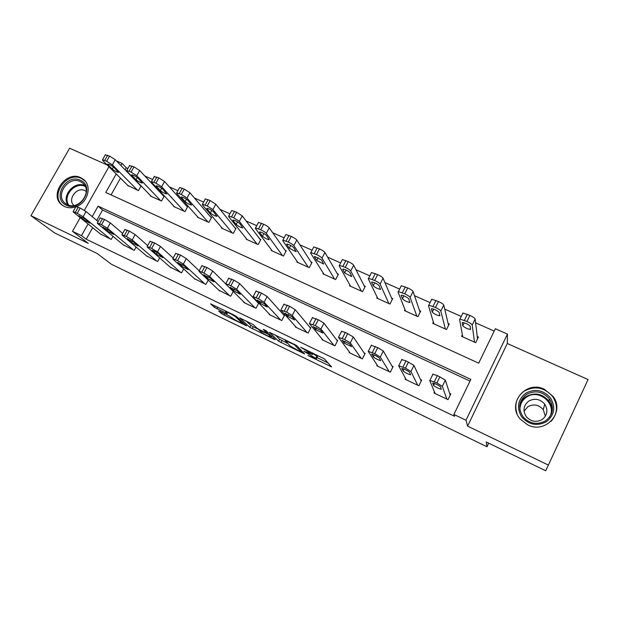 <?xml version="1.0" encoding="UTF-8"?>
<svg xmlns="http://www.w3.org/2000/svg" width="619" height="619" viewBox="0 0 619 619"><rect width="100%" height="100%" fill="white"/><g stroke="black" fill="none" stroke-linecap="round" stroke-linejoin="round"><path stroke-width="0.93" d="M307.914 355.507L331.583 366.897L324.503 358.981L300.733 347.251L312.533 354.509L303.875 351.298L316.448 358.703L307.914 355.507M76.663 206.483C88.03 202.243 92.138 185.801 83.55 179.44L80.803 177.73C65.807 169.946 48.305 195.534 62.179 205.113L64.446 206.491C67.982 208.092 71.789 208.193 75.858 206.792M527.713 424.882C545.618 434.391 565.395 412.061 553.03 396.384L544.441 389.312C525.74 379.733 506.28 403.874 520.401 419.264L527.713 424.882M219.83 311.365L218.631 311.017L221.656 313.663L224.039 315.04L246.617 325.873L236.396 316.456L233.905 315.001L210.522 303.821L214.414 307.349L227.413 313.763L225.517 311.597C228.813 312.727 232.164 314.467 235.568 316.82L242.377 323.319C239.182 322.213 235.916 320.518 232.582 318.236L229.03 315.814L219.83 311.365M92.657 227.699L86.188 239.228L81.499 235.63L72.493 231.305L80.207 217.64M548.388 465.086L588.05 379.54L507.286 343.506L467.6 426.143L548.388 465.086L545.695 470.773L486.255 441.981L486.967 446.779L111.482 264.305L97.113 253.488L54.588 232.883L30.95 215.698L88.293 243.337L72.493 231.305M467.6 426.143L465.999 420.239L453.905 414.436L470.85 379.385L98.088 206.142L92.185 216.635M86.188 239.228L454.547 416.293L453.905 414.436M278.596 341.239L304.649 353.967L296.586 345.503L269.551 332.318L278.596 341.239L279.61 339.274L287.549 343.352M273.954 339.22L249.813 327.296L239.7 317.911L253.14 324.534L257.148 328.287L259.57 329.703L267.276 333.316L263.276 329.347L265.984 330.654L275.323 339.653L273.954 339.22L274.263 338.624M107.226 164.994L69.638 148.227L30.95 215.698M470.022 381.103L102.568 210.05L96.742 220.434M434.461 391.92L433.958 392.957L448.024 399.657L450.818 393.908L449.642 393.351M405.491 378.41L405.089 379.223L418.87 385.784L421.655 380.112L420.502 379.563M377.157 365.102L376.816 365.775L390.318 372.197L393.104 366.595L391.974 366.061M349.41 352.025L349.124 352.598L362.347 358.888L365.133 353.356L364.026 352.83M322.244 339.197L321.996 339.684L334.949 345.851L337.726 340.388L336.643 339.87M295.627 326.6L295.402 327.033L308.1 333.076L310.877 327.675L309.817 327.172M269.536 314.243L269.335 314.63L281.784 320.549L284.554 315.218L283.517 314.723M243.963 302.126L243.778 302.467L255.987 308.277L258.757 303.008L257.736 302.521M233.216 291.479L230.694 296.238L218.886 290.234M208.201 280.121L205.887 284.431L194.296 278.565M183.681 268.925L181.553 272.855L170.179 267.114M159.656 257.891L157.683 261.497L146.517 255.879M136.095 247.027L134.261 250.355L123.297 244.853M112.991 236.326L111.273 239.414L100.502 234.028M494.202 331.08L475.616 322.832M461.256 316.456L444.721 309.121M430.104 302.629L414.498 295.704M399.634 289.104L384.925 282.574M369.822 275.873L355.971 269.722M340.643 262.92L327.637 257.148M312.084 250.238L299.89 244.83M284.121 237.828L272.708 232.767M256.738 225.672L246.091 220.952M229.912 213.772L220 209.369M203.636 202.103L194.443 198.026M177.885 190.675L169.382 186.899M152.653 179.471L144.815 175.997M127.909 168.492L126.307 167.78L125.139 169.854M120.465 178.171L111.072 194.908M462.393 334.755L461.612 336.349L475.686 342.694L478.425 337.061L477.249 336.535M433.354 322.073L432.735 323.327L446.523 329.54L449.255 323.977L448.102 323.458M404.958 309.539L404.447 310.568L417.949 316.657L420.688 311.164L419.558 310.661M377.172 297.205L376.731 298.072L389.962 304.037L392.694 298.613L391.587 298.11M349.952 285.073L349.565 285.823L362.533 291.673L365.264 286.311L364.181 285.823M323.28 273.157L322.94 273.822L335.653 279.548L338.384 274.256L337.316 273.776M297.143 261.466L296.841 262.046L309.307 267.671L312.03 262.433L310.986 261.969M271.524 249.983L271.246 250.509L283.471 256.018L286.187 250.842L285.166 250.386M246.401 238.71L246.145 239.189L258.131 244.59L260.847 239.476L259.848 239.027M221.749 227.653L221.517 228.086L233.278 233.386L235.994 228.334L235.011 227.893M197.577 216.789L197.36 217.192L208.897 222.391L211.605 217.393L210.638 216.959M173.854 206.135L173.653 206.498L184.973 211.605L187.681 206.661L186.729 206.235M150.572 195.666L150.386 196.006L161.497 201.02L164.197 196.13L163.269 195.712M140.869 185.669L140.234 185.383M141.086 185.893L138.455 190.629L127.715 185.391M486.967 446.779L488.685 443.165M116.488 160.94L122.121 163.431L120.945 165.528M126.307 167.78L122.121 163.431M116.21 173.939L105.772 192.486L478.688 363.175L495.347 328.728L507.441 334.082L465.999 420.239M507.286 343.506L507.441 334.082M84.339 210.328L108.959 166.72M88.053 223.977L81.499 235.63M102.568 210.05L98.088 206.142M556.148 404.447L556.535 404.965M317.33 357.008L316.448 358.703L317.33 357.008M313.059 353.526L317.477 356.691M317.029 357.604L328.031 362.927M275.176 334.918L279.61 339.274M300.501 351.754L301.53 352.079L294.334 344.698L285.142 340.481L290.195 345.998L300.501 351.754M259.113 329.602L253.194 326.739L252.181 328.674M245.882 320.781L250.827 325.362L253.194 326.739M261.164 332.055C264.452 334.337 267.772 336.055 271.122 337.208L269.041 334.871L266.634 333.463L258.966 329.873L261.164 332.055M477.528 338.903L475.16 318.978C474.758 318.05 473.009 316.858 469.906 315.411L462.942 313.028L462.525 313.384M462.78 336.875L459.569 319.412L459.979 319.071L466.935 321.493C470.038 322.948 471.794 324.124 472.204 325.037L474.51 342.168M462.238 322.731L462.764 325.733C464.583 327.575 467.113 328.836 470.363 329.517L470.247 326.298C468.436 324.433 465.867 323.149 462.563 322.46L462.339 322.522M435.118 393.514L429.687 380.36L436.882 382.96L442.322 386.326L446.848 399.093M450.222 395.139L445.332 380.136L442.322 386.326M432.65 383.161L432.913 383.022C436.116 384.012 438.693 385.32 440.658 386.952L441.208 389.305C438.066 388.33 435.521 387.037 433.563 385.428L432.72 383.029M432.696 374.209L437.378 375.563L445.332 380.136M448.558 325.401L443.777 305.09C443.274 304.122 441.509 302.931 438.469 301.515L431.799 299.225L431.412 299.619M433.88 323.845L428.456 305.562L428.843 305.182L435.497 307.504C438.538 308.935 440.31 310.119 440.821 311.063L445.371 329.022M431.373 308.966L432.286 312.115C434.151 313.957 436.635 315.203 439.73 315.845L439.211 312.456C437.339 310.583 434.824 309.322 431.675 308.672L431.505 308.703M420.115 312.309L413.074 291.503C412.494 290.504 410.707 289.313 407.72 287.92L401.336 285.715L400.988 286.156M405.569 311.078L398.04 292.021L398.381 291.595L404.749 293.832C407.735 295.232 409.53 296.424 410.126 297.399L416.819 316.154M401.182 295.503L402.458 298.784C404.369 300.625 406.807 301.855 409.763 302.467L408.85 298.915C406.923 297.043 404.462 295.797 401.452 295.178L401.336 295.193M392.214 299.573L383.053 278.217C382.38 277.188 380.577 275.989 377.644 274.619L371.532 272.507L371.222 272.979M377.83 298.567L368.274 278.767L368.576 278.31L374.681 280.461C377.613 281.831 379.416 283.022 380.105 284.036L388.856 303.542M371.64 282.326L373.265 285.738C375.23 287.58 377.621 288.794 380.445 289.382L379.145 285.668C377.172 283.796 374.75 282.566 371.88 281.97L371.818 281.978M406.234 379.772L398.59 365.682L405.46 368.135L410.946 371.516L417.717 385.235M421.191 381.056L413.964 365.411L410.946 371.516M401.801 368.591L402.041 368.421C405.089 369.357 407.619 370.649 409.631 372.29L410.59 374.828C407.604 373.899 405.105 372.63 403.093 371.013L401.886 368.421M401.607 359.616L406.01 360.854L413.964 365.411M377.938 366.309L368.197 351.337L374.735 353.642L380.275 357.031L389.189 371.655M392.725 367.361L383.285 351.019L380.275 357.031M371.632 354.331L371.841 354.138C374.743 355.035 377.226 356.304 379.292 357.952L380.654 360.668C377.799 359.786 375.346 358.533 373.288 356.908L371.733 354.13M371.207 345.348L377.768 347.607L383.285 351.019M350.222 353.116L338.461 337.301L344.698 339.475L350.277 342.88L361.241 358.362M364.815 353.998L353.287 336.937L350.277 342.88M342.121 340.388L349.611 343.924L351.53 346.609L344.125 343.104L342.23 340.164M341.471 331.397L345.348 332.403L353.287 336.937M364.846 287.131L353.673 265.211C352.915 264.158 351.105 262.959 348.226 261.613L342.369 259.578L342.098 260.088M350.64 286.311L339.15 265.806L339.413 265.311L345.263 267.377C348.141 268.723 349.959 269.915 350.725 270.96L361.45 291.185M342.733 269.435L344.69 272.964L351.739 276.569L350.075 272.708C348.056 270.836 345.681 269.613 342.934 269.048L342.926 269.048M323.064 340.195L309.376 323.567L315.311 325.609L320.936 329.022L333.865 345.332M337.456 340.93L323.938 323.164L320.936 329.022M313.245 326.739L320.572 330.206L322.832 333.03L315.582 329.602L313.369 326.492M312.378 317.74L318.336 319.737L323.938 323.164M525.67 393.243C534.917 388.392 543.165 389.916 550.407 397.8C555.862 406.969 554.57 414.916 546.531 421.64C537.13 426.483 528.843 424.897 521.678 416.889C516.385 407.72 517.716 399.835 525.67 393.243M545.695 420.75C553.138 414.637 554.376 407.348 549.424 398.899C542.755 391.37 535.079 389.9 526.405 394.489C518.668 400.957 517.646 408.525 523.357 417.183C530.019 423.969 537.47 425.16 545.695 420.75M524.053 411.264L527.814 406.753C533.617 403.681 538.77 404.656 543.265 409.685L545.378 416.208M542.182 419.504C547.413 415.194 548.264 410.072 544.728 404.13C540.062 398.938 534.723 397.932 528.696 401.12C523.318 405.607 522.583 410.877 526.498 416.92C531.156 421.748 536.387 422.607 542.182 419.504M550.995 421.415C557.618 413.794 558.23 405.584 552.821 396.771C544.542 387.316 534.978 385.444 524.138 391.162C516.586 396.88 514.196 404.315 516.966 413.477M556.698 406.412L556.396 405.994M66.295 205.152C51.377 198.823 66.156 173.003 80.416 180.299C95.512 186.381 80.679 212.665 66.295 205.152M80.338 181.607C68.369 175.378 54.371 195.797 65.428 203.473L67.278 204.603C79.116 210.932 93.252 190.745 82.505 182.953L80.338 181.607M86.273 191.41L84.896 190.575C76.841 186.334 67.014 199.635 73.924 205.469M85.29 181.181L81.46 178.465C66.581 170.743 49.226 196.122 62.983 205.624L63.478 205.988M338.013 274.968L324.921 252.49C324.093 251.407 322.259 250.208 319.435 248.884L313.81 246.919L313.562 247.407M324 274.294L310.653 253.117L310.862 252.583L316.479 254.571C319.303 255.895 321.137 257.094 321.981 258.162L334.593 279.068M314.429 256.815L316.711 260.46L323.644 264.019L321.617 260.019L314.599 256.398L314.429 256.815L314.645 256.398M311.697 263.067L296.78 240.033C295.874 238.926 294.033 237.719 291.255 236.427L285.854 234.531L285.614 234.996M297.878 262.518L282.751 240.69L282.914 240.118L288.299 242.037C291.077 243.344 292.919 244.536 293.839 245.627L308.262 267.199M286.721 244.451L289.305 248.211L296.137 251.74L293.762 247.592C291.665 245.72 289.359 244.528 286.852 244.01L286.721 244.451L286.961 244.002M285.893 251.415L269.226 227.838C268.244 226.709 266.394 225.502 263.663 224.225L258.479 222.399L258.247 222.84M272.259 250.966L255.43 228.527L255.539 227.924L260.715 229.773C263.439 231.049 265.303 232.249 266.294 233.363L282.45 255.554M259.585 232.349L262.464 236.21C264.584 238.052 266.82 239.213 269.195 239.708L266.479 235.429C264.344 233.556 262.077 232.373 259.671 231.877L259.585 232.349L259.841 231.877M260.576 239.994L242.246 215.892L236.651 212.278L231.661 210.522L231.444 210.932M247.136 239.638L228.674 216.619L228.728 215.969L233.703 217.756L239.313 221.354L257.125 244.141M233.007 220.496L236.164 224.457C238.315 226.291 240.528 227.444 242.795 227.916L239.754 223.513C237.588 221.641 235.352 220.472 233.046 219.993L233.007 220.496L233.278 219.993M235.746 228.798L215.814 204.2L210.189 200.579L205.392 198.877L205.183 199.264M222.492 228.527L202.467 204.951L202.459 204.262L207.249 205.988L212.89 209.586L232.295 232.945M206.963 208.882L210.39 212.936C212.572 214.77 214.754 215.915 216.929 216.371L213.578 211.837C211.381 209.973 209.176 208.812 206.963 208.355L206.963 208.882L207.249 208.363M296.455 327.528L280.918 310.134L286.566 312.053L292.222 315.473L307.039 332.565M310.63 328.155L295.224 309.693L292.222 315.473M284.98 313.384L292.16 316.781L294.636 319.992L287.642 316.379L285.119 313.113M283.873 304.331L289.584 306.25L295.224 309.693M270.371 315.117L253.055 296.988L253.125 296.594L258.433 298.776L264.127 302.211L280.74 320.054M284.338 315.644L267.129 296.501L264.127 302.211M257.318 300.316L264.344 303.635L267.168 307.009L260.282 303.434L257.473 300.022M255.964 291.201L261.442 293.058L267.129 296.501M244.791 302.946L225.788 284.113L225.796 283.688L230.895 285.792L236.628 289.228L254.966 307.79M258.556 303.38L239.623 283.595L236.628 289.228M230.229 287.51L237.108 290.768L240.273 294.288L233.487 290.752L230.392 287.201M228.643 278.349L233.905 280.136L239.623 283.595M219.714 291.015L199.086 271.509L199.039 271.045L203.937 273.072L209.702 276.523L229.688 295.758M225.579 283.742L212.688 270.96L209.702 276.523M203.697 274.975L210.437 278.163L213.926 281.823L207.233 278.333L203.875 274.65M201.879 265.76L206.939 267.493L212.688 270.96M195.117 279.316L172.941 259.168L172.825 258.665L177.545 260.622L183.332 264.073L204.904 283.966M199.179 270.782L186.311 258.58L183.332 264.073M177.715 262.696L184.315 265.822L188.114 269.621L181.514 266.162L177.901 262.355M175.672 253.434L180.539 255.113L186.311 258.58M211.373 217.818L189.917 192.733L184.269 189.12L179.649 187.472L179.448 187.836M198.32 217.625L176.786 193.515L176.717 192.795L181.336 194.459L187 198.065L207.93 221.958M181.444 197.507L185.127 201.647C187.34 203.473 189.491 204.61 191.588 205.051L187.928 200.394C185.7 198.537 183.518 197.384 181.39 196.943L181.444 197.507L181.738 196.958M170.991 267.834L147.322 247.074L147.144 246.532L151.686 248.428L157.505 251.879L180.586 272.399M173.165 258.03L160.476 246.455L157.505 251.879M152.251 250.664L152.119 250.246C154.17 250.881 156.367 252.041 158.719 253.728L162.828 257.659L156.313 254.231L152.444 250.316M149.991 241.356L154.68 242.981L160.476 246.455M187.464 207.056L164.538 181.506L158.866 177.893L154.224 176.639M174.589 206.924L151.624 182.311L151.493 181.553L155.942 183.17L161.629 186.768L184.029 211.18M156.429 186.35L160.36 190.575C162.596 192.401 164.724 193.53 166.735 193.948L162.782 189.182C160.53 187.325 158.379 186.187 156.328 185.762L156.429 186.35L156.739 185.793M147.322 256.568L122.222 235.228L121.982 234.655L126.361 236.473L132.195 239.94L156.739 261.048M147.662 245.596L135.166 234.578L132.195 239.94M127.305 238.88L133.642 241.874L138.045 245.936L131.607 242.547L127.305 238.88L127.506 238.516M124.829 229.525L129.34 231.104L135.166 234.578M163.996 196.494L139.67 170.496L133.975 166.882L129.503 165.66M151.307 196.424L126.957 171.331L126.763 170.535L131.05 172.097L136.76 175.695L160.569 200.602M131.909 175.409L136.079 179.719C138.339 181.545 140.443 182.659 142.378 183.069L138.138 178.195C135.855 176.338 133.727 175.208 131.762 174.798L131.909 175.409L132.226 174.844M124.094 245.511L97.624 223.614L97.322 223.002L101.539 224.767L107.404 228.233L133.333 249.914M122.647 233.448L110.36 222.933L107.404 228.233M102.847 227.32L109.06 230.26L113.749 234.446L107.389 231.08L102.847 227.32L103.056 226.949M100.17 217.927L104.518 219.459L110.36 222.933M140.962 186.133L115.289 159.71L109.571 156.096L105.261 154.897M128.45 186.118L102.769 160.569L102.522 159.733L106.654 161.25L112.387 164.847L137.542 190.219M107.861 164.693L112.263 169.08C114.546 170.898 116.62 172.005 118.484 172.399L113.973 167.416C111.668 165.567 109.563 164.445 107.667 164.043L107.861 164.693L108.193 164.105M101.292 234.663L73.506 212.232L73.143 211.59L77.22 213.292L83.093 216.758L110.36 238.98M98.119 221.587L86.049 211.528L83.093 216.758M78.876 215.992L84.965 218.871L89.925 223.173L83.635 219.846L78.876 215.992L79.085 215.613M75.998 206.56L80.184 208.046L86.049 211.528M316.858 356.018L315.829 358.037M313.175 353.256L312.533 354.509M312.378 352.869L311.891 353.813M330.414 365.597L330.02 366.378M303.558 352.714L303.209 353.395M281.962 340.651L280.949 342.609M302.018 351.12L301.53 352.079L302.033 351.128M294.551 344.272L294.334 344.698M250.827 325.362L249.813 327.296M267.733 332.341L267.284 333.192M271.586 336.055L271.153 336.891M269.482 334.02L269.041 334.871M242.741 322.228L242.354 322.963M235.94 316.123L235.568 316.82M226.415 312.75L226.144 313.26M217.71 307.186L216.867 308.773M215.157 305.956L214.414 307.349M245.611 324.836L245.333 325.362M224.728 313.732L224.039 315.04M222.252 312.533L221.656 313.663M472.204 325.037L475.16 318.978M466.935 321.493L469.906 315.411M464.397 320.363L467.368 314.29M464.211 322.778L462.764 325.733M437.378 375.563L434.345 381.768M439.916 376.754L436.882 382.96M433.563 385.428L434.507 383.494M440.821 311.063L443.777 305.09M435.497 307.504L438.469 301.515M433.014 306.405L435.977 300.416M433.757 309.144L432.286 312.115M410.126 297.399L413.074 291.503M404.749 293.832L407.72 287.92M402.319 292.748L405.29 286.845M403.944 295.82L402.458 298.784M380.105 284.036L383.053 278.217M374.681 280.461L377.644 274.619M372.305 279.401L375.269 273.567M374.75 282.806L373.265 285.738M406.01 360.854L402.977 366.966M408.494 362.022L405.46 368.135M403.093 371.013L404.052 369.071M375.338 346.47L372.305 352.497M377.768 347.607L374.735 353.642M373.288 356.908L374.263 354.973M345.348 332.403L342.322 338.353M347.723 333.517L344.698 339.475M344.125 343.104L345.1 341.193M350.725 270.96L353.673 265.211M345.263 267.377L348.226 261.613M342.934 266.34L345.897 260.584M346.176 270.07L344.69 272.964M316.007 318.646L312.99 324.518M318.336 319.737L315.311 325.609M315.582 329.602L316.549 327.714M519.651 406.474C520.432 402.319 522.591 399.031 526.111 396.601C534.677 392.082 542.252 393.537 548.836 400.973C551.591 404.958 552.442 409.229 551.39 413.801M549.533 417.113C557.44 404.029 538.638 388.105 526.39 397.22C521.902 400.423 519.767 404.772 519.983 410.258M67.92 204.874C61.227 195.643 74.613 180.446 84.811 185.654M85.26 186.512L85.151 186.458C75.193 181.22 62.039 196.293 68.848 205.191M321.981 258.162L324.921 252.49M316.479 254.571L319.435 248.884M314.197 253.558L317.16 247.879M318.181 257.62L316.711 260.46M293.839 245.627L296.78 240.033M288.299 242.037L291.255 236.427M286.071 241.046L289.027 235.437M290.76 245.441L289.305 248.211M266.294 233.363L269.226 227.838M260.715 229.773L263.663 224.225M258.533 228.798L261.481 223.258M263.895 233.518L262.464 236.21M239.313 221.354L242.246 215.892M233.703 217.756L236.651 212.278M231.568 216.805L234.516 211.334M237.572 221.842L236.164 224.457M212.89 209.586L215.814 204.2M207.249 205.988L210.189 200.579M205.16 205.059L208.092 199.658M211.76 210.414L210.39 212.936M287.309 305.182L284.291 310.978M289.584 306.25L286.566 312.053M287.642 316.379L288.601 314.529M259.222 292.013L256.204 297.731M261.442 293.058L258.433 298.776M260.282 303.434L261.233 301.623M231.73 279.115L228.721 284.763M233.905 280.136L230.895 285.792M233.487 290.752L234.415 288.996M204.812 266.495L201.809 272.066M206.939 267.493L203.937 273.072M207.233 278.333L208.146 276.623M178.45 254.13L175.456 259.64M180.539 255.113L177.545 260.622M181.514 266.162L182.412 264.514M187 198.065L189.917 192.733M181.336 194.459L184.269 189.12M179.286 193.546L182.218 188.215M186.458 199.217L185.127 201.647M152.63 242.021L149.643 247.461M154.68 242.981L151.686 248.428M156.313 254.231L157.18 252.653M161.629 186.768L164.538 181.506M155.942 183.17L158.866 177.893M153.93 182.272L156.855 177.003M161.652 188.246L160.36 190.575M127.336 230.16L124.357 235.529M129.34 231.104L126.361 236.473M131.607 242.547L132.451 241.023M136.76 175.695L139.67 170.496M131.05 172.097L133.975 166.882M129.085 171.223L132.002 166.008M137.325 177.498L136.079 179.719M102.553 218.538L99.574 223.838M104.518 219.459L101.539 224.767M107.389 231.08L108.193 229.634M112.387 164.847L115.289 159.71M106.654 161.25L109.571 156.096M104.727 160.391L107.636 155.237M113.455 166.96L112.263 169.08M78.257 207.141L75.294 212.387M80.184 208.046L77.22 213.292M83.635 219.846L84.416 218.461M83.55 179.44L84.447 180.253M553.03 396.384L552.883 396.864M313.199 353.263L312.549 354.525M285.452 339.877L285.142 340.481M267.764 332.372L267.323 333.223M271.679 336.14L271.238 336.984M242.888 322.36L242.493 323.103M225.788 311.086L225.517 311.597M459.979 319.071L462.942 313.028M470.633 328.968L470.363 329.517M433.045 374L430.019 380.167M428.843 305.182L431.799 299.225M439.97 315.365L439.73 315.845M398.381 291.595L401.336 285.715M409.979 302.033L409.763 302.467M368.576 278.31L371.532 272.507M380.646 288.972L380.445 289.382M401.917 359.376L398.899 365.465M371.477 345.077L368.452 351.081M341.696 331.088L338.678 337.007M339.413 265.311L342.369 259.578M312.556 317.4L309.546 323.25M544.728 404.13L543.265 409.685M549.424 398.899L548.836 400.973C551.668 405.128 552.45 409.585 551.158 414.351M83.186 183.564L82.505 182.953M310.862 252.583L313.81 246.919M282.914 240.118L285.854 234.531M255.539 227.924L258.479 222.399M228.728 215.969L231.661 210.522M202.459 204.262L205.392 198.877M284.044 304.006L281.034 309.779M256.127 290.891L253.125 296.594M228.798 278.063L225.796 283.688M202.034 265.489L199.039 271.045M175.811 253.179L172.825 258.665M176.717 192.795L179.649 187.472M150.131 241.116L147.144 246.532M151.493 181.553L154.417 176.299M124.961 229.301L121.982 234.655M126.763 170.535L129.68 165.343M100.286 217.718L97.322 223.002M102.522 159.733L105.423 154.603M76.106 206.359L73.143 211.59"/></g></svg>
